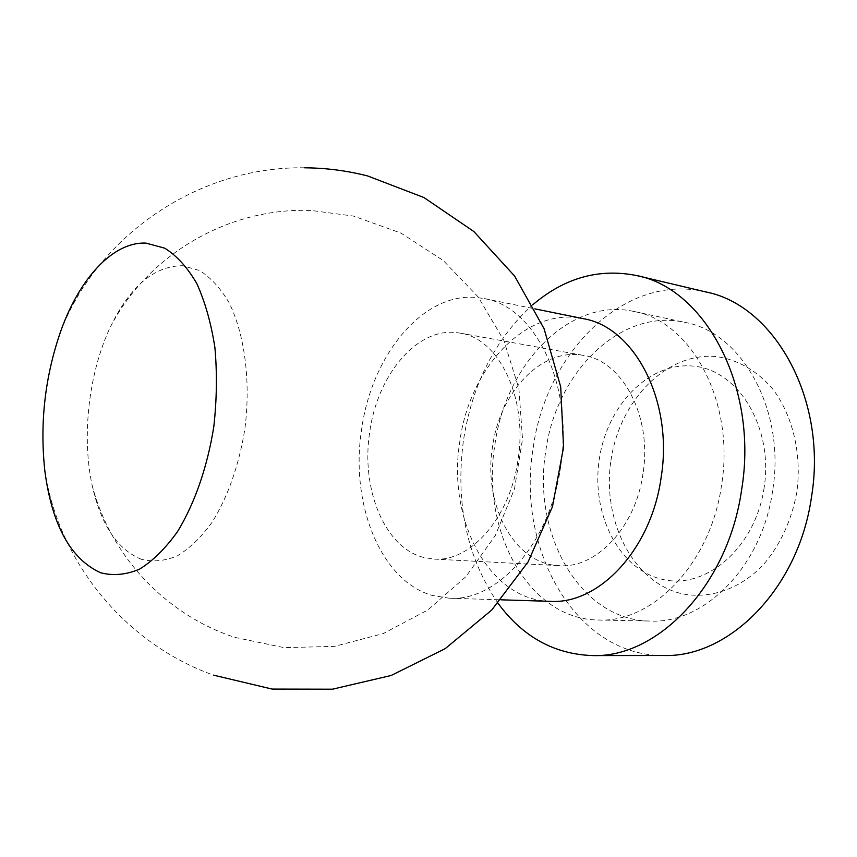 <?xml version="1.0" encoding="UTF-8"?>
<svg xmlns="http://www.w3.org/2000/svg" width="857" height="857" viewBox="0 0 857 857"><rect width="100%" height="100%" fill="white"/><g stroke="black" fill="none" stroke-linecap="round" stroke-linejoin="round"><path stroke-width="0.64" stroke-dasharray="4.29 3.21" d="M560.724 466.09C550.323 543.081 497.456 601.646 449.454 598.218L432.56 595.529C380.422 581.014 350.149 503.573 361.493 430.278C371.038 356.705 421.655 292.923 475.614 297.4L484.269 298.59C534.843 306.388 573.794 384.482 560.724 466.09M550.237 601.346C488.619 600.328 447.14 519.246 459.748 442.008C469.175 368.221 525.973 306.27 583.092 318.643M498.013 603.232C466.776 557.243 455.238 503.059 463.412 440.68C472.164 384.097 495.26 338.826 532.69 304.846M663.854 655.487C575.55 656.301 516.31 549.005 533.043 449.057C545.181 353.352 624.624 272.055 706.093 292.012M610.966 460.413C619.397 400.937 666.146 351.884 716.388 356.587C737.995 359.64 756.87 370.567 773.014 389.357C792.789 415.763 801.916 454.081 796.86 492.057C791.493 520.874 780.138 545.32 762.805 565.384C739.088 589.723 708.685 599.579 681.004 593.537C632.145 581.41 601.903 519.792 610.966 460.413M772.639 490.697C762.173 566.563 704.304 624.035 650.184 621.068C579.985 620.511 532.036 533.729 545.705 451.703C555.743 373.266 619.922 307.684 684.893 322.371C741.723 332.152 785.998 410.278 772.639 490.697M764.144 487.687C755.317 548.384 704.925 590.559 661.679 579.193C618.24 568.727 591.062 513.236 599.247 459.502C606.874 405.682 648.867 361.579 693.409 366.121C738.038 369.731 773.625 427.107 764.144 487.687M721.573 484.998C710.785 563.552 652.456 623.06 598.347 620.007C528.148 619.418 480.831 530.076 494.768 445.597C505.073 364.846 569.219 296.854 634.191 311.52C691.031 321.193 735.274 401.719 721.573 484.998M643.007 473.525C635.701 527.494 595.99 568.877 559.01 565.652C514.071 564.152 483.069 504.644 492.464 447.172C499.535 392.335 541.656 347.106 583.435 355.409C622.493 360.851 652.327 416.427 643.007 473.525M423.722 557.468C384.579 547.784 360.883 488.961 369.646 432.603C376.973 375.987 416.041 327.985 456.128 332.559L460.166 333.127C498.72 338.311 527.923 397.723 518.089 459.373C510.29 517.628 470.386 562.396 433.91 559.075L423.722 557.468M141.619 559.385C117.388 549.616 100.88 524.87 92.106 485.148C81.469 435.763 88.839 372.324 110.521 326.699C130.05 286.442 153.981 266.099 182.305 265.681L199.595 270.544C210.608 277.464 220.41 288.123 228.98 302.532C244.748 334.101 250.94 381.515 244.834 429.261C238.867 465.576 227.983 496.535 212.182 522.149C201.288 537.125 189.718 548.341 177.474 555.807C165.165 560.949 153.21 562.149 141.619 559.385M484.269 298.59L534.811 308.852M449.454 598.218L501.002 599.814M44.875 471.114C59.079 562.985 125.904 643.918 213.511 675.145M304.642 167.801C200.506 166.129 100.13 232.943 61.329 329.517M598.347 620.007L650.184 621.068M433.91 559.075L559.01 565.652M92.106 485.148C110.21 555.604 165.583 614.748 234.764 637.362L284.106 647.646L334.509 646.371L383.293 633.569L427.879 609.938L465.876 576.697L495.271 535.636L514.489 488.918L522.513 439.041L518.903 388.65L503.852 340.433L478.185 296.961L443.251 260.528L400.926 233.083L353.448 216.071L311.434 210.501C229.451 207.03 148.411 253.961 110.521 326.699M460.166 333.127L583.435 355.409M634.191 311.52L684.893 322.371"/><path stroke-width="1.29" d="M145.979 243.12L164.769 248.187C176.778 255.707 187.458 267.502 196.81 283.56C205.091 301.868 211.133 323.207 214.903 347.567C217.196 373.127 216.832 399.448 213.822 426.54C207.469 466.786 194.646 503.605 177.56 531.554C165.562 548.373 152.867 560.917 139.487 569.187C126.065 574.811 113.092 576 100.569 572.733C70.595 559 52.031 525.127 44.875 471.114C39.593 422.672 45.078 375.462 61.329 329.517C80.097 277.839 113.295 241.535 145.979 243.12M534.811 308.852L583.092 318.643C634.159 326.742 673.656 400.733 661.154 477.349C651.299 549.658 598.754 604.635 550.237 601.346L501.002 599.814M532.69 304.846C564.42 277.797 599.118 268.048 636.805 275.6C704.968 288.573 758.552 386.839 741.723 489.122C728.407 585.427 657.748 657.93 592.648 655.573C554.243 654.277 522.695 636.837 498.013 603.232M636.805 275.6L706.093 292.012C774.214 305.178 827.733 399.416 811.515 496.824C798.735 588.555 728.953 657.694 663.854 655.487L592.648 655.573M213.511 675.145L272.151 689.082L332.441 689.199L391.178 675.477L445.233 648.631L491.704 610.077L528.105 561.881L552.497 506.605L563.552 447.193L560.703 386.828L544.088 328.745L514.607 276.04L473.835 231.519L423.969 197.56L367.664 175.953C346.978 170.682 325.971 167.961 304.642 167.801"/></g></svg>
